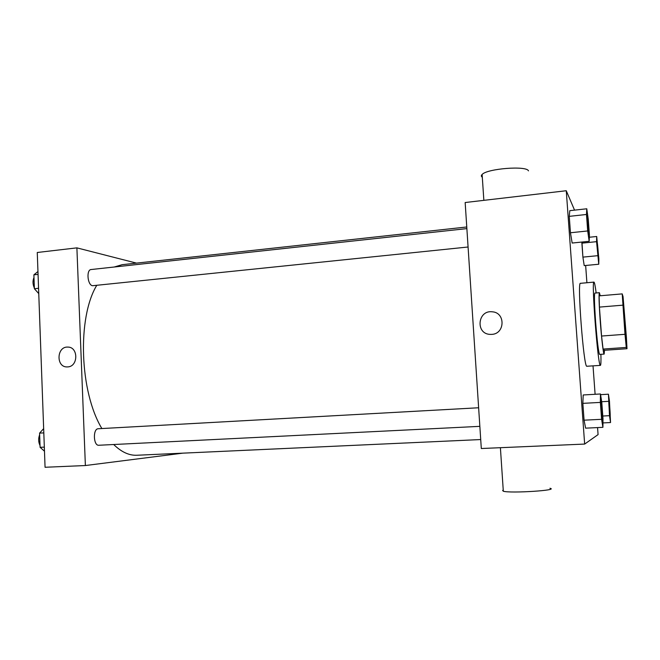 <?xml version="1.0" encoding="UTF-8"?>
<svg xmlns="http://www.w3.org/2000/svg" width="660" height="660" viewBox="0 0 660 660"><rect width="100%" height="100%" fill="white"/><g stroke="black" fill="none" stroke-linecap="round" stroke-linejoin="round"><path stroke-width="0.99" d="M626.307 343.67C625.696 343.612 622.207 298.287 622.916 299.549C623.469 298.642 627.025 344.503 626.332 343.695L626.307 343.67M626.389 337.293L623.04 296.571L622.215 293.89L624.995 334.307L626.274 347.44L627 348.719L626.389 337.293M622.784 305.176L599.412 307.098L601.557 336.039L624.995 334.307M626.274 347.44L603.083 349.066L604.411 350.287L627 348.719M603.083 349.066L601.557 336.039M599.412 307.098L599.131 295.861L622.215 293.89M600.212 295.762L599.387 292.685C598.736 294.154 599.024 303.674 600.254 321.238C601.532 338.662 603.446 354.643 604.139 354.098L604.494 350.287M604.139 354.098L599.536 354.387C598.438 351.821 597.127 340.89 595.592 321.601C594.38 304.062 594.132 294.55 594.85 293.073L599.387 292.685M600.913 354.321C601.087 361.465 600.922 365.153 600.418 365.384L600.352 365.368C597.927 366.613 591.253 279.543 593.967 282.109C594.503 282.265 595.237 285.879 596.161 292.957M600.418 365.384L586.781 366.259C583.696 367.537 577.063 280.822 580.437 283.322L593.967 282.109M586.773 208.783L569.794 210.664L569.258 216.356L570.455 232.757L572.154 243.037L589.174 241.312L589.438 235.315L588.25 219.26L586.773 208.783L586.476 214.475L587.689 230.959L589.174 241.312M596.558 241.667L581.881 243.152L581.947 242.047L582.904 257.12L584.215 265.617L598.76 264.239L598.867 258.852L596.698 236.495L596.558 241.667L598.76 264.239M574.546 210.136L566.264 190.732L584.653 444.073L598.076 434.61L597.556 427.589M595.106 394.284L593.018 365.871M586.905 282.744L585.643 265.477M600.46 393.979L583.201 394.969L582.846 403.359L584.067 420.181L585.61 428.159L602.918 427.334L602.992 418.671L601.771 402.212L600.46 393.979L600.352 402.402L601.598 419.306L602.918 427.334M566.264 190.732L465.16 202.529L481.305 448.519L584.653 444.073M491.725 334.381L490.099 334.389C475.208 333.902 477.65 309.73 492.368 311.817C505.651 312.609 505.057 333.96 491.725 334.381C505.057 333.96 505.651 312.609 492.368 311.817L492.368 311.817C477.65 309.73 475.208 333.902 490.099 334.389M503.242 490.165L502.631 490.438L503.316 491.238C510.51 493.474 559.928 490.306 549.928 488.26M528.47 170.874C526.894 165.47 487.072 168.589 482.122 174.471C481.041 175.511 481.107 176.443 482.311 177.251M480.711 439.552L136.917 455.252C129.129 455.606 121.382 452.026 113.693 444.518M101.871 428.546C79.555 391.594 77.129 317.79 96.715 285.392M114.221 267.011L122.158 264.685L466.768 226.982M468.08 247.005L92.549 285.722C87.475 285.17 86.138 269.618 91.154 269.527L466.876 228.608M98.926 445.252L98.835 445.252C93.324 445.954 92.746 428.612 98.274 428.744L478.624 407.764M136.48 263.117L76.89 247.863L85.379 465.539L182.787 453.156M85.379 465.539L45.061 467.272L37.265 252.491L76.89 247.863M67.732 366.902L67.105 366.927C55.852 367.315 56.603 346.335 67.807 347.086C78.466 346.838 78.408 366.597 67.732 366.902C78.408 366.597 78.466 346.838 67.807 347.086L67.807 347.086C56.603 346.335 55.852 367.315 67.114 366.927M43.659 428.62L39.583 433.117L40.095 447.323L44.476 451.209M39.583 433.117L43.816 432.886M40.095 447.323L44.327 447.109M40.029 445.516C38.362 442.043 38.23 438.463 39.641 434.775M37.958 271.507L33.883 274.832L34.386 288.733L38.758 293.617M33.883 274.832L38.066 274.37M34.386 288.733L38.569 288.296M34.361 288.057C32.695 284.27 32.571 280.756 33.982 277.538M608.429 394.201L609.502 415.685L610.541 422.548L609.469 401.214L608.429 394.201L600.567 394.655M610.12 416.551C609.708 416.988 608.438 399.778 608.908 400.183C609.32 399.778 610.582 416.707 610.129 416.542L610.087 416.551C609.675 416.988 608.404 399.778 608.875 400.183L608.891 400.191M601.697 401.717L608.438 401.346M602.794 416.023L609.502 415.685M602.959 422.92L610.541 422.548M598.405 258.431L597.094 242.278C597.514 241.857 598.867 258.761 598.405 258.431L597.069 242.269M589.355 237.245L596.698 236.495M581.881 243.152L582.904 257.12L597.605 255.7M582.904 257.12L584.215 265.617M602.39 420.28L602.39 420.28C601.813 420.808 600.328 400.537 600.98 401.016L600.996 401.024C601.59 400.537 603.058 420.412 602.44 420.272L602.398 420.272C601.854 420.799 600.369 400.537 601.021 401.016L600.98 401.016M583.201 394.969L582.846 403.359L600.352 402.402M582.846 403.359L584.067 420.181L601.598 419.306M584.067 420.181L585.61 428.159M588.769 234.523L588.67 234.424C588.019 233.244 586.591 215.044 587.185 215.507L587.21 215.515M569.794 210.664L569.258 216.356L586.476 214.475M569.258 216.356L570.455 232.757L587.689 230.959M570.455 232.757L572.154 243.037M588.712 234.424C588.06 233.236 586.633 215.036 587.227 215.507C587.788 215.028 589.421 234.902 588.794 234.531L588.712 234.424M500.395 447.694L503.316 491.238M483.854 200.351L482.122 174.471M98.835 445.252L479.845 426.352"/></g></svg>
